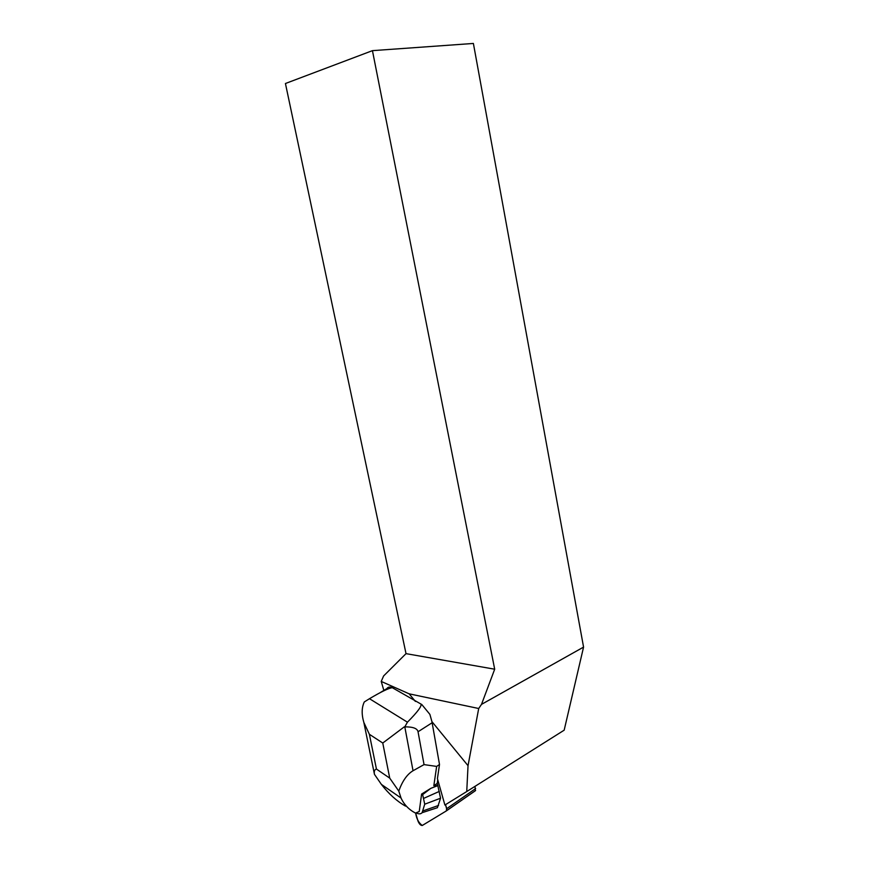 <?xml version="1.0" encoding="UTF-8"?>
<svg xmlns="http://www.w3.org/2000/svg" width="869" height="869" viewBox="0 0 869 869"><rect width="100%" height="100%" fill="white"/><g stroke="black" fill="none" stroke-linecap="round" stroke-linejoin="round"><path stroke-width="1.3" d="M475.039 786.326L475.321 790.757L446.416 810.864M415.643 813.026L417.956 820.966C419.238 824.04 420.683 825.539 422.301 825.463L446.34 810.918L446.623 808.724L445.471 804.672C446.59 807.464 446.872 809.539 446.34 810.918L422.269 825.474C418.739 822.965 416.523 818.815 415.643 813.026M433.837 785.695L437.226 783.404L437.813 785.609L433.837 785.695L436.651 766.415L439.508 764.503L437.422 778.635L444.906 805.031L466.74 791.55L468.033 765.687L431.936 721.628L429.883 714.372L421.802 704.531L392.299 687.694C389.844 686.619 388.063 686.901 386.944 688.541L379.872 692.821M439.508 764.503L431.936 721.628M468.033 765.687L478.7 708.507L481.502 704.379L583.566 647.101L564.166 730.188L466.74 791.55M415.382 701.413L409.158 693.831L381.23 681.437L383.62 675.952L406.019 653.64L494.689 669.206L481.502 704.379M383.848 690.42L381.23 681.437M409.158 693.831L478.7 708.507M406.019 653.64L285.434 83.511L372.443 50.652L473.388 43.45L583.566 647.101M372.443 50.652L494.689 669.206M436.651 766.415L424.039 764.611L418.043 731.763C417.348 728.407 412.938 726.777 404.802 726.875L407.431 722.182C417.598 711.95 422.084 705.889 420.9 704.009M392.299 687.694C388.66 688.161 381.056 691.833 369.477 698.709L364.285 701.956C361.623 707.551 361.482 714.394 363.861 722.487L369.379 734.294L382.762 743.028L389.725 778.124L398.784 791.094C402.369 781.057 407.116 774.268 413.036 770.738L404.802 726.875M437.226 783.404L437.759 779.808M398.784 791.094L401.033 798.024C404.031 804.575 408.854 809.593 415.491 813.091L419.238 811.516L421.606 794.07L430.774 788.379L437.813 785.609L440.561 798.22L437.4 807.714L433.11 809.115M424.039 764.611L413.036 770.738M404.259 726.875L382.762 743.028M371.91 761.831L374.463 774.344C373.887 771.357 374.539 769.597 376.44 769.065L389.725 778.124M421.606 794.07L422.638 794.603L424.735 804.194L422.095 812.7C420.77 814.166 418.749 814.22 416.045 812.863M405.508 806.117C396.818 801.164 388.78 793.929 381.393 784.403L374.463 774.355L363.861 722.487M423.659 798.383L439.345 791.398M424.735 804.194L440.561 798.22M422.638 794.603L430.774 788.379M446.623 808.724L475.647 788.563M418.043 731.763L432.154 722.736M407.431 722.182L369.477 698.709M376.44 769.065L369.379 734.294M422.975 810.896L438.552 805.454M475.604 790.475L446.601 810.647M381.393 784.403L401.033 798.024M422.095 812.7L437.4 807.714"/></g></svg>
